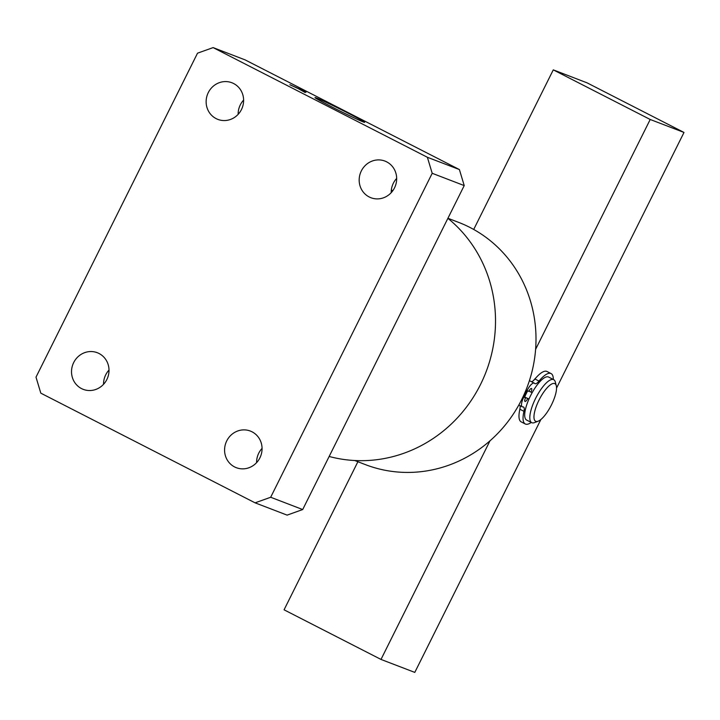 <?xml version="1.0" encoding="UTF-8"?>
<svg xmlns="http://www.w3.org/2000/svg" width="720" height="720" viewBox="0 0 720 720"><rect width="100%" height="100%" fill="white"/><g stroke="black" fill="none" stroke-linecap="round" stroke-linejoin="round"><path stroke-width="1.08" d="M447.921 218.268L458.487 222.318A129.78 123.147 111 0 1 469.863 227.394A129.78 123.147 111 0 1 524.457 393.678A129.78 123.147 111 0 1 365.49 464.652L354.708 460.512M331.641 106.812A27.72 0.882 26.5 0 0 364.617 122.319A27.72 0.882 26.5 0 0 347.985 113.085A27.72 0.882 26.5 0 0 315 97.578A27.72 0.882 26.5 0 0 331.641 106.812M386.676 161.856A19.62 18.612 111 0 1 394.929 186.993A19.62 18.612 111 0 1 370.899 197.721A19.62 18.612 111 0 1 369.171 196.947A19.62 18.612 111 0 1 360.918 171.81A19.62 18.612 111 0 1 384.957 161.082A19.62 18.612 111 0 1 386.676 161.856M252.072 431.829A19.62 18.612 111 0 1 260.325 456.957A19.62 18.612 111 0 1 236.295 467.685A19.62 18.612 111 0 1 234.576 466.92A19.62 18.612 111 0 1 226.323 441.783A19.62 18.612 111 0 1 250.353 431.055A19.62 18.612 111 0 1 252.072 431.829M99.018 353.493A19.62 18.612 111 0 1 107.271 378.621A19.62 18.612 111 0 1 83.241 389.358A19.62 18.612 111 0 1 81.522 388.584A19.62 18.612 111 0 1 73.269 363.447A19.62 18.612 111 0 1 97.299 352.719A19.62 18.612 111 0 1 99.018 353.493M233.622 83.52A19.62 18.612 111 0 1 241.875 108.657A19.62 18.612 111 0 1 217.845 119.385A19.62 18.612 111 0 1 216.126 118.611A19.62 18.612 111 0 1 207.873 93.483A19.62 18.612 111 0 1 231.903 82.755A19.62 18.612 111 0 1 233.622 83.52M329.157 456.471A135.819 128.871 -69 0 0 480.519 384.489A135.819 128.871 -69 0 0 447.885 218.331M298.197 88.605L305.19 92.547L304.209 91.944L306.126 92.061L304.335 91.116L289.854 84.699L298.197 88.605M213.111 47.601L427.374 157.275L459.396 169.56L464.22 185.58L302.697 509.544L287.109 515.124L255.087 502.839L40.815 393.165L36 377.145L197.523 53.181L213.111 47.601L245.133 59.895L459.396 169.56M391.203 192.672A19.62 18.612 111 0 1 396.666 178.416M103.545 384.309A19.62 18.612 111 0 1 109.017 370.053M238.149 114.336A19.62 18.612 111 0 1 243.621 100.08M256.599 462.645A19.62 18.612 111 0 1 262.062 448.389M464.22 185.58L432.198 173.295L270.675 497.259L302.697 509.544M432.198 173.295L427.374 157.275M255.087 502.839L270.675 497.259M298.602 88.776L304.992 91.575L298.584 88.803M519.831 409.428A24.147 7.587 -62.9 0 1 520.146 407.628A24.147 7.587 -62.9 0 0 519.831 409.428M523.8 396.594A24.147 7.587 -62.9 0 1 526.797 390.51A24.147 7.587 -62.9 0 0 525.384 393.21A24.147 7.587 -62.9 0 0 523.8 396.594M533.439 380.583A24.147 7.587 -62.9 0 1 535.734 378.063A24.147 7.587 -62.9 0 0 533.439 380.583M540.882 419.508L414.792 672.399L380.997 659.43L284.067 609.813L357.894 461.736M473.706 229.455L553.275 69.867L587.07 82.845L684 132.453L556.542 388.089M535.608 349.326L650.205 119.484L684 132.453M380.997 659.43L489.978 440.838M553.275 69.867L650.205 119.484M539.028 400.077A21.123 6.633 117.1 0 0 538.119 421.218A21.123 6.633 117.1 0 0 551.475 404.856A21.123 6.633 117.1 0 0 556.29 385.722A21.123 6.633 117.1 0 0 539.028 400.077M538.119 421.218L534.555 422.586A24.147 7.587 -62.9 0 1 531.702 422.658A24.147 7.587 -62.9 0 1 535.59 398.43A24.147 7.587 -62.9 0 1 553.698 379.665A24.147 7.587 -62.9 0 1 555.318 382.023L556.29 385.722M531.702 422.658L526.599 420.048A24.147 7.587 -62.9 0 1 530.487 395.82A24.147 7.587 -62.9 0 1 548.604 377.055L553.698 379.665M524.7 396.936A21.123 6.633 -62.9 0 1 526.275 393.552A21.123 6.633 -62.9 0 1 527.679 390.888M528.975 399.033L523.629 396.531L527.715 398.619A3.618 1.134 -62.9 0 1 525.024 401.445A3.618 1.134 -62.9 0 1 524.997 401.427A3.618 1.134 -62.9 0 1 525.573 397.8L523.8 397.116A9.657 3.033 117.1 0 0 522.243 406.8A9.657 3.033 117.1 0 0 522.333 406.845A9.657 3.033 117.1 0 0 522.873 406.908A9.657 3.033 -62.9 0 1 523.503 407.007A9.657 3.033 -62.9 0 1 523.953 411.327A28.314 8.892 117.1 0 0 525.285 423.981A28.314 8.892 117.1 0 0 525.564 424.098A28.314 8.892 117.1 0 0 531.252 422.433M523.071 396.738L523.8 397.116M553.32 379.476A28.314 8.892 117.1 0 0 551.088 373.572L547.002 371.484A28.314 8.892 117.1 0 0 546.732 371.367A28.314 8.892 117.1 0 0 534.951 378.999A9.657 3.033 -62.9 0 1 531.423 381.672M551.088 373.572A28.314 8.892 117.1 0 0 550.809 373.455A28.314 8.892 117.1 0 0 539.028 381.087A9.657 3.033 -62.9 0 1 535.014 383.697A9.657 3.033 -62.9 0 1 534.915 383.652A9.657 3.033 -62.9 0 1 534.6 383.391A9.657 3.033 117.1 0 0 534.276 383.13A9.657 3.033 117.1 0 0 527.031 390.636L528.804 391.32A3.618 1.134 -62.9 0 1 531.522 388.503A3.618 1.134 -62.9 0 1 530.937 392.139L532.179 392.616M520.002 405.657A9.657 3.033 -62.9 0 1 519.876 409.239A28.314 8.892 117.1 0 0 521.208 421.893L525.285 423.981M528.921 391.104L530.937 392.139M525.978 390.096L527.031 390.636M534.276 383.13L530.19 381.042A9.657 3.033 117.1 0 0 529.308 380.988M523.152 396.558L525.573 397.8M528.948 399.087L527.715 398.619M519.876 409.239L523.953 411.327M534.951 378.999L539.028 381.087M392.841 190.665L391.329 190.08M518.814 405.045L522.243 406.8"/></g></svg>
